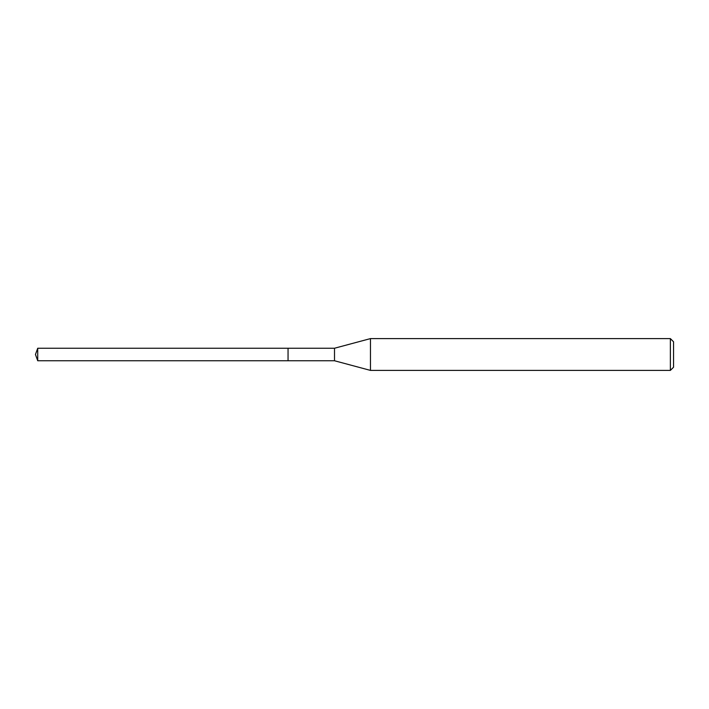 <?xml version="1.0" encoding="UTF-8"?>
<svg xmlns="http://www.w3.org/2000/svg" width="709" height="709" viewBox="0 0 709 709"><rect width="100%" height="100%" fill="white"/><g stroke="black" fill="none" stroke-linecap="round" stroke-linejoin="round"><path stroke-width="1.06" d="M288.049 348.243L37.728 348.243L37.728 360.757L288.049 360.757L288.049 348.243L288.049 360.757L334.506 360.757L334.506 348.243L288.049 348.243M37.728 360.757L35.45 354.5L37.728 348.243M334.506 348.243L370.47 338.601L370.47 370.399L334.506 360.757M370.47 370.399L670.368 370.399L670.368 338.601L370.47 338.601M670.368 338.601L673.55 341.782L673.55 367.218L670.368 370.399"/></g></svg>
